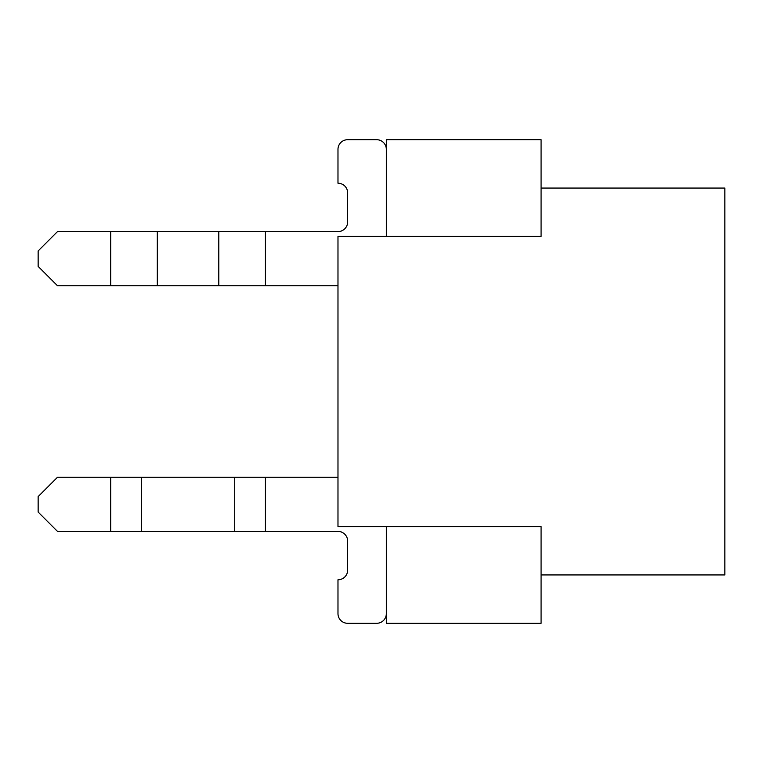 <?xml version="1.0" encoding="UTF-8"?>
<svg xmlns="http://www.w3.org/2000/svg" width="763" height="763" viewBox="0 0 763 763"><rect width="100%" height="100%" fill="white"/><g stroke="black" fill="none" stroke-linecap="round" stroke-linejoin="round"><path stroke-width="1.14" d="M337.98 285.753L265.438 285.753L265.438 231.59L337.98 231.59A9.671 9.671 0 0 0 347.651 221.919A9.671 9.671 0 0 1 337.98 231.59A9.671 9.671 0 0 0 347.651 221.919A9.671 9.671 0 0 1 337.98 231.59A9.671 9.671 0 0 0 347.651 221.919A9.671 9.671 0 0 1 337.98 231.59A9.671 9.671 0 0 0 347.651 221.919L347.651 192.896A9.671 9.671 0 0 0 337.98 183.225L337.98 149.376L337.98 183.225A9.671 9.671 0 0 1 347.651 192.896A9.671 9.671 0 0 0 337.98 183.225L337.98 149.376L337.98 183.225A9.671 9.671 0 0 1 347.651 192.896A9.671 9.671 0 0 0 337.98 183.225L337.98 149.376L337.98 183.225A9.671 9.671 0 0 1 347.651 192.896A9.671 9.671 0 0 0 337.98 183.225L337.98 149.376A9.671 9.671 0 0 1 347.651 139.705L376.664 139.705A9.671 9.671 0 0 1 386.336 149.376M337.98 477.247L57.492 477.247L38.15 496.599L38.15 512.068L57.492 531.41L337.98 531.41A9.671 9.671 0 0 1 347.651 541.081A9.671 9.671 0 0 0 337.98 531.41A9.671 9.671 0 0 1 347.651 541.081A9.671 9.671 0 0 0 337.98 531.41A9.671 9.671 0 0 1 347.651 541.081A9.671 9.671 0 0 0 337.98 531.41A9.671 9.671 0 0 1 347.651 541.081L347.651 570.104A9.671 9.671 0 0 1 337.98 579.775L337.98 613.624L337.98 579.775A9.671 9.671 0 0 0 347.651 570.104A9.671 9.671 0 0 1 337.98 579.775L337.98 613.624L337.98 579.775A9.671 9.671 0 0 0 347.651 570.104A9.671 9.671 0 0 1 337.98 579.775L337.98 613.624L337.98 579.775A9.671 9.671 0 0 0 347.651 570.104A9.671 9.671 0 0 1 337.98 579.775L337.98 613.624A9.671 9.671 0 0 0 347.651 623.295L376.664 623.295A9.671 9.671 0 0 0 386.336 613.624M347.651 139.705L376.664 139.705L347.651 139.705M347.651 623.295L376.664 623.295L347.651 623.295M110.692 231.59L57.492 231.59L38.15 250.932L38.15 266.401L57.492 285.753L110.692 285.753L110.692 231.59L265.438 231.59M265.438 285.753L110.692 285.753M541.081 188.06L724.85 188.06L724.85 574.94L541.081 574.94M386.336 236.425L386.336 139.705L541.081 139.705L541.081 236.425L337.98 236.425L337.98 526.575L386.336 526.575L386.336 623.295L541.081 623.295L541.081 526.575L386.336 526.575M157.321 285.753L157.321 231.59M218.8 285.753L218.8 231.59M265.438 531.41L265.438 477.247M234.699 531.41L234.699 477.247M141.422 531.41L141.422 477.247M110.692 531.41L110.692 477.247"/></g></svg>
